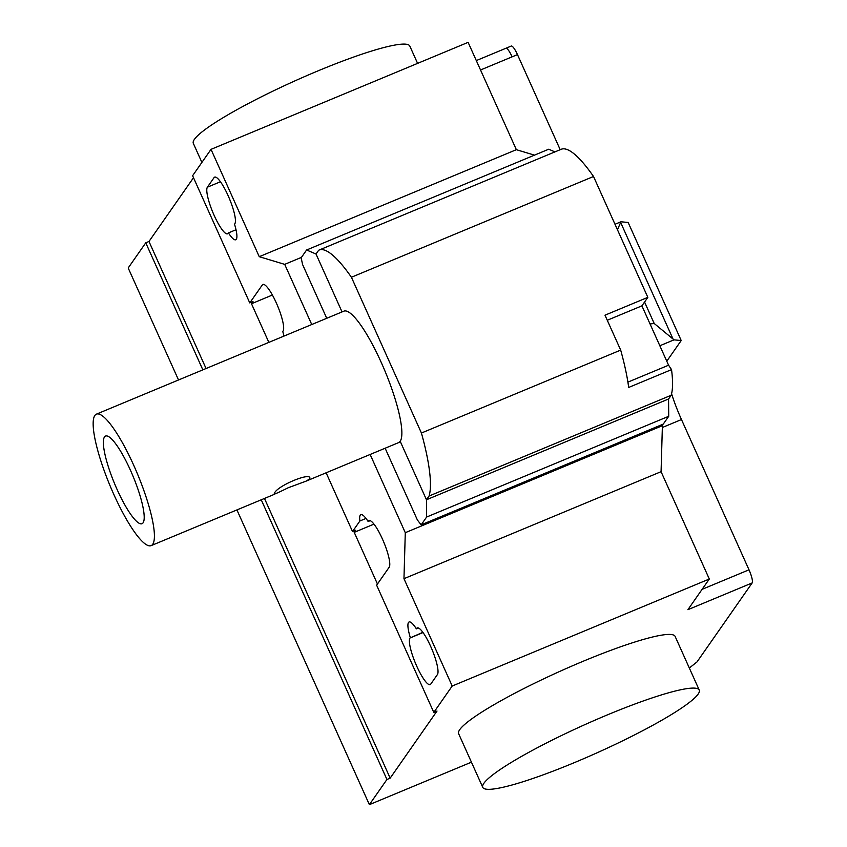 <?xml version="1.0" encoding="UTF-8"?>
<svg xmlns="http://www.w3.org/2000/svg" width="847" height="847" viewBox="0 0 847 847"><rect width="100%" height="100%" fill="white"/><g stroke="black" fill="none" stroke-linecap="round" stroke-linejoin="round"><path stroke-width="1.27" d="M96.42 414.151A71.201 14.928 -112.6 0 0 94.843 415.485A71.201 14.928 -112.6 0 0 111.846 489.968A71.201 14.928 -112.6 0 0 151.137 545.627A71.201 14.928 -112.6 0 0 152.725 544.282A71.201 14.928 -112.6 0 0 135.721 469.81A71.201 14.928 -112.6 0 0 96.42 414.151L343.882 311.156A71.201 14.928 67.4 0 1 383.172 366.815A71.201 14.928 67.4 0 1 400.186 441.287A71.201 14.928 67.4 0 1 398.598 442.621L305.905 481.212L288.107 487.798C277.911 492.869 273.316 494.828 274.312 493.685C275.571 486.347 313.115 470.72 309.663 478.968L305.905 481.212M151.137 545.627L274.904 494.108L274.079 494.235L274.312 493.685M143.079 522.821A47.464 9.952 67.4 0 1 142.021 523.711A47.464 9.952 67.4 0 1 115.827 486.602A47.464 9.952 67.4 0 1 104.488 436.957A47.464 9.952 67.4 0 1 105.536 436.067A47.464 9.952 67.4 0 1 131.74 473.166A47.464 9.952 67.4 0 1 143.079 522.821M309.801 478.184L309.663 478.968M641.91 305.852L668.579 365.205L671.533 369.62L628.675 387.45A132.661 27.813 -112.6 0 0 620.682 350.097L604.991 315.19L647.839 297.35L641.91 305.852L607.267 320.261M627.902 382.135L668.579 365.205M326.741 318.292L302.58 264.518L301.151 257.806L306.603 249.992L316.016 254.015L318.631 250.278A132.661 27.813 67.4 0 1 319.097 250.056A132.661 27.813 67.4 0 1 351.42 277.255L421.425 433.029L620.682 350.097M421.425 433.029A132.661 27.813 67.4 0 1 429.069 496.024L671.173 395.263A132.661 27.813 -112.6 0 0 671.533 369.62M429.069 496.024L426.465 499.762L426.623 517.041L421.16 524.854L417.412 520.037L385.141 448.232M421.16 524.854L663.265 424.093L668.728 416.279L668.569 399.001L671.173 395.263M426.623 517.041L668.728 416.279M400.186 441.287L426.465 499.762L668.569 399.001M647.839 297.35L593.525 176.494A132.661 27.813 -112.6 0 0 561.201 149.284L319.097 250.056M351.42 277.255L593.525 176.494M554.954 151.888L548.708 149.22L306.603 249.992M417.592 63.377L409.81 46.066A118.675 15.341 155.8 0 0 306.826 75.627A118.675 15.341 155.8 0 0 194.45 139.3A118.675 15.341 155.8 0 0 193.328 143.365L201.893 162.423M483.87 783.306A118.675 15.341 155.8 0 0 482.758 787.361A118.675 15.341 155.8 0 0 585.743 757.8A118.675 15.341 155.8 0 0 698.119 694.127A118.675 15.341 155.8 0 0 699.241 690.072A118.675 15.341 155.8 0 0 596.246 719.622A118.675 15.341 155.8 0 0 483.87 783.306M482.758 787.361L458.629 733.693A118.675 15.341 -24.2 0 1 459.752 729.638A118.675 15.341 -24.2 0 1 572.127 665.954A118.675 15.341 -24.2 0 1 675.123 636.404L699.241 690.072M410.297 637.547A25.516 5.347 67.4 0 1 409.08 621.984A25.516 5.347 67.4 0 1 416.375 628.845L416.682 628.4A25.516 5.347 67.4 0 1 417.253 627.923A25.516 5.347 67.4 0 1 431.324 647.87A25.516 5.347 67.4 0 1 437.423 674.551L430.731 684.143A25.516 5.347 67.4 0 1 430.16 684.62A25.516 5.347 67.4 0 1 416.078 664.673A25.516 5.347 67.4 0 1 409.99 637.992L422.865 632.317M416.375 628.845L418.429 627.987M228.436 232.904L228.129 233.338A25.516 5.347 67.4 0 1 227.568 233.825A25.516 5.347 67.4 0 1 213.486 213.878A25.516 5.347 67.4 0 1 207.388 187.187L214.079 177.605A25.516 5.347 67.4 0 1 214.651 177.129A25.516 5.347 67.4 0 1 228.732 197.065A25.516 5.347 67.4 0 1 234.831 223.756L234.524 224.201A25.516 5.347 67.4 0 1 235.741 239.765A25.516 5.347 67.4 0 1 228.436 232.904L236.017 229.749M534.489 155.139L516.352 149.686L468.116 42.35L211.019 149.358L192.608 175.721L249.77 302.908L262.326 284.941A25.516 5.347 67.4 0 1 262.888 284.454A25.516 5.347 67.4 0 1 276.969 304.401A25.516 5.347 67.4 0 1 283.067 331.092L282.76 331.526A25.516 5.347 67.4 0 1 284.01 336.068M516.352 149.686L259.256 256.694L211.019 149.358M517.475 54.61L512.117 56.834A11.869 2.488 -112.6 0 0 505.881 48.279L511.239 46.045A11.869 2.488 67.4 0 1 517.475 54.61L560.206 149.707M617.452 229.728L620.957 221.787L628.156 222.465L681.21 340.536L674.021 339.848L654.202 323.48L650.051 323.978M644.567 302.04L654.202 323.48M614.996 224.264L620.957 221.787M662.343 427.502L681.475 419.54A53.403 11.191 67.4 0 1 671.576 393.77M666.833 361.309A53.403 11.191 67.4 0 1 667.298 360.462L681.21 340.536M659.845 345.745L674.021 339.848M373.982 524.124L354.226 532.35L355.729 530.19L352.521 531.535L359.89 520.979L365.999 518.428M359.89 520.979A25.516 5.347 67.4 0 1 360.843 514.648A25.516 5.347 67.4 0 1 368.138 521.508L368.445 521.074A25.516 5.347 67.4 0 1 369.006 520.587A25.516 5.347 67.4 0 1 383.088 540.534A25.516 5.347 67.4 0 1 389.186 567.225L376.64 585.192L433.802 712.391L437.01 711.046L390.16 778.149L386.941 779.484L261.247 499.794M370.192 520.651L368.138 521.508M272.385 295.031L251.485 303.734L252.988 301.574L249.77 302.908M326.116 472.795L352.521 531.535M377.455 584.028L354.226 532.35M268.848 342.379L251.485 303.734M403.966 578.692L452.203 686.028L709.31 579.02L661.073 471.684L403.966 578.692L405.29 532.689L662.396 425.681L661.931 424.643M661.073 471.684L662.396 425.681M259.256 256.694L284.698 264.359L311.749 324.528M301.437 257.382L284.698 264.359M370.139 454.468L405.29 532.689M681.475 419.54L749.013 569.809A11.869 2.488 -112.6 0 1 752.157 582.937L696.996 661.941L689.32 668.008M452.203 686.028L433.802 712.391M709.31 579.02L687.891 609.692L752.157 582.937M193.508 177.711L148.977 241.48L145.758 242.824L128.193 267.98L178.516 379.975M148.977 241.48L206.065 368.519M264.465 498.46L390.16 778.149M202.846 369.853L145.758 242.824M386.941 779.484L369.377 804.65L471.43 762.173M369.377 804.65L236.916 509.915M316.016 254.015L342.04 311.918M416.682 628.4L417.984 627.86M409.99 637.992L423.045 632.561M207.388 187.187L220.442 181.756M214.079 177.605L215.392 177.065M512.117 56.834L480.535 69.983M620.65 222.475L673.037 339.033M666.589 360.758L667.298 360.462M369.747 520.524L368.445 521.074M263.629 284.391L262.326 284.941M749.013 569.809L702.099 589.332M476.31 60.582L505.881 48.279"/></g></svg>

